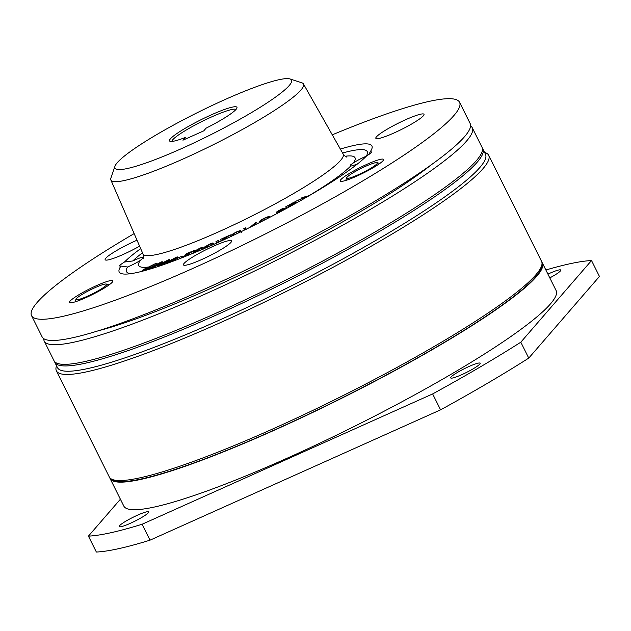 <?xml version="1.0" encoding="UTF-8"?>
<svg xmlns="http://www.w3.org/2000/svg" width="631" height="631" viewBox="0 0 631 631"><rect width="100%" height="100%" fill="white"/><g stroke="black" fill="none" stroke-linecap="round" stroke-linejoin="round"><path stroke-width="0.95" d="M109.762 477.683A241.523 31.526 -26.5 0 0 110.07 478.519L123.826 506.101A241.523 31.526 -26.5 0 0 321.179 442.528A241.523 31.526 -26.5 0 0 550.429 303.937A241.523 31.526 -26.5 0 0 556.116 290.568L542.368 262.985A241.523 31.526 -26.5 0 0 541.879 262.236M110.07 478.519A241.523 31.526 -26.5 0 0 307.431 414.946A241.523 31.526 -26.5 0 0 536.681 276.354A241.523 31.526 -26.5 0 0 542.368 262.985M547.921 274.122A16.438 2.145 153.5 0 1 560.785 270.068A16.438 2.145 153.5 0 1 560.399 270.975A16.438 2.145 153.5 0 1 549.798 277.892M119.543 525.702A16.438 2.145 153.5 0 1 135.152 516.261A16.438 2.145 153.5 0 1 148.585 511.938A16.438 2.145 153.5 0 1 148.198 512.845A16.438 2.145 153.5 0 1 132.589 522.279A16.438 2.145 153.5 0 1 119.156 526.609A16.438 2.145 153.5 0 1 119.543 525.702M451.07 376.999A16.438 2.145 153.5 0 1 466.68 367.565A16.438 2.145 153.5 0 1 480.112 363.235A16.438 2.145 153.5 0 1 479.726 364.15A16.438 2.145 153.5 0 1 464.116 373.584A16.438 2.145 153.5 0 1 450.684 377.906A16.438 2.145 153.5 0 1 451.07 376.999M112.357 479.473A240.324 31.369 -26.5 0 0 313.938 411.664A240.324 31.369 -26.5 0 0 535.64 276.82A240.324 31.369 -26.5 0 0 541.745 265.383M484.561 152.402L484.947 152.528A241.523 31.526 153.5 0 1 488.678 155.305A241.523 31.526 153.5 0 1 482.991 168.674A241.523 31.526 153.5 0 1 253.741 307.265A241.523 31.526 153.5 0 1 56.388 370.839A241.523 31.526 153.5 0 1 56.411 366.185L56.545 365.806M488.678 155.305L541.572 261.392A241.523 31.526 153.5 0 1 535.885 274.761A241.523 31.526 153.5 0 1 306.634 413.352A241.523 31.526 153.5 0 1 109.281 476.926L56.388 370.839M482.352 148.198A239.133 31.211 153.5 0 1 482.833 148.948L485.484 154.256A239.133 31.211 153.5 0 1 479.852 167.491A239.133 31.211 153.5 0 1 252.873 304.702A239.133 31.211 153.5 0 1 57.468 367.652L54.826 362.344A239.133 31.211 153.5 0 1 54.511 361.508M482.833 148.948A239.133 31.211 153.5 0 1 477.21 162.183A239.133 31.211 153.5 0 1 250.223 299.402A239.133 31.211 153.5 0 1 54.826 362.344M528.746 358.108L599.45 276.449L591.515 260.54L520.812 342.199L528.746 358.108A298.913 39.019 153.5 0 1 440.58 409.842L150.012 540.168A298.913 39.019 153.5 0 1 96.362 552.046L88.427 536.137A298.913 39.019 153.5 0 0 142.078 524.258L150.012 540.168M545.862 269.997A298.913 39.019 153.5 0 1 591.515 260.54M520.812 342.199A298.913 39.019 153.5 0 1 432.645 393.933L440.58 409.842M432.645 393.933L142.078 524.258M120.395 499.216L88.427 536.137M137.022 240.206A26.904 3.51 -26.5 0 0 134.931 241.129A26.904 3.51 -26.5 0 0 105.148 259.72A26.904 3.51 -26.5 0 0 123.518 254.301A26.904 3.51 -26.5 0 0 139.609 246.177M405.623 119.716A26.904 3.51 -26.5 0 0 375.839 138.307A26.904 3.51 -26.5 0 0 394.209 132.889A26.904 3.51 -26.5 0 0 423.993 114.298A26.904 3.51 -26.5 0 0 405.623 119.716M367.021 164.297A24.215 3.163 -26.5 0 0 340.59 181.31A24.215 3.163 -26.5 0 0 356.752 176.152A24.215 3.163 -26.5 0 0 383.553 159.888A24.215 3.163 -26.5 0 0 367.021 164.297M96.33 285.709A24.215 3.163 -26.5 0 0 69.899 302.722A24.215 3.163 -26.5 0 0 86.061 297.572A24.215 3.163 -26.5 0 0 112.862 281.3A24.215 3.163 -26.5 0 0 96.33 285.709M230.97 242.375A26.904 3.51 -26.5 0 0 231.601 240.884A26.904 3.51 -26.5 0 0 209.618 247.967A26.904 3.51 -26.5 0 0 184.086 263.403A26.904 3.51 -26.5 0 0 183.447 264.894A26.904 3.51 -26.5 0 0 205.43 257.811A26.904 3.51 -26.5 0 0 230.97 242.375M357.698 163.784A12.557 1.641 153.5 0 1 350.686 166L350.457 164.951L353.352 162.924A12.557 1.641 153.5 0 1 366.209 156.251A134.513 17.558 -26.5 0 0 342.57 153.002M369.332 153.83L370.137 151.85A12.557 1.641 153.5 0 1 371.399 151.961A12.557 1.641 153.5 0 1 371.107 152.655A12.557 1.641 153.5 0 1 366.627 155.912A141.194 18.433 -26.5 0 1 238.313 233.02A141.194 18.433 -26.5 0 1 121.042 273.475A141.194 18.433 -26.5 0 1 120.971 266.093A12.557 1.641 153.5 0 1 119.716 265.974A12.557 1.641 153.5 0 1 120.008 265.28A12.557 1.641 153.5 0 1 124.488 262.031L132.77 260.958A12.557 1.641 153.5 0 1 143.071 257.243L143.127 257.945L140.405 260.319A12.557 1.641 153.5 0 1 127.549 266.992L120.971 266.093M143.521 256.785A120.821 15.767 -26.5 0 0 143.071 257.243L143.127 257.945M170.425 138.82A37.663 4.914 153.5 0 1 208.388 116.175A37.663 4.914 153.5 0 1 236.94 108.019A37.663 4.914 153.5 0 1 236.057 109.376A37.663 4.914 153.5 0 1 206.085 128.172L203.774 130.846L182.935 140.192L185.246 137.519A37.663 4.914 153.5 0 1 170.118 141.336A37.663 4.914 153.5 0 1 170.425 138.82M235.97 109.478A35.872 4.685 -26.5 0 0 205.943 119.551A35.872 4.685 -26.5 0 0 172.776 139.711A35.872 4.685 -26.5 0 0 171.869 141.439M186.445 138.646L185.246 137.519M289.195 85.548A98.641 12.872 153.5 0 1 189.773 144.862A98.641 12.872 153.5 0 1 114.976 166.213A98.641 12.872 153.5 0 1 117.287 162.656A98.641 12.872 153.5 0 1 205.083 108.847A98.641 12.872 153.5 0 1 289.992 78.954A98.641 12.872 153.5 0 1 289.195 85.548M114.976 166.213L110.922 177.997A107.609 14.048 -26.5 0 0 110.867 179.985A107.609 14.048 -26.5 0 0 198.505 151.897A107.609 14.048 -26.5 0 0 300.979 89.996A107.609 14.048 -26.5 0 0 303.464 83.955A107.609 14.048 -26.5 0 0 301.847 82.803L289.992 78.954M332.277 134.821A239.133 31.211 153.5 0 1 459.565 102.269A239.133 31.211 153.5 0 1 453.934 115.505A239.133 31.211 153.5 0 1 226.955 252.723A239.133 31.211 153.5 0 1 31.55 315.666A239.133 31.211 153.5 0 1 37.182 302.43A239.133 31.211 153.5 0 1 134.151 233.596M459.565 102.269L470.142 123.487A239.133 31.211 153.5 0 1 464.511 136.722A239.133 31.211 153.5 0 1 237.532 273.941A239.133 31.211 153.5 0 1 42.127 336.883L31.55 315.666M370.137 151.85A141.194 18.433 -26.5 0 0 372.006 148.348A141.194 18.433 -26.5 0 0 340.354 149.082M140.681 248.638A141.194 18.433 -26.5 0 0 124.488 262.031M309.056 195.681A120.821 15.767 -26.5 0 0 350.686 166L350.213 165.748M201.896 249.671L200.216 250.215L199.428 248.63L195.018 250.996L195.2 251.359M142.291 271.259L142.085 270.849L142.732 270.857C141.557 271.046 142.03 270.494 144.152 269.2L156.196 263.245L150.217 266.527C151.306 266.369 150.817 266.913 148.75 268.159L142.858 271.109M148.75 268.159L149.074 268.806M156.196 263.245L156.591 264.034M156.165 263.482L156.472 264.097M150.217 266.527L151.164 267.244M149.437 267.189L144.901 269.027L143.947 270.155L148.025 268.325L148.995 267.189L149.176 267.552M143.489 270.155L143.947 270.155M144.901 269.027L145.24 269.713M149.074 269.366L149.815 269.051C148.348 269.208 149.31 268.285 152.71 266.274L161.544 261.865C162.972 261.715 161.978 262.646 158.562 264.657L149.855 269.129M161.544 261.865L162.404 261.81L162.751 262.504M161.071 262.464L153.538 266.037C150.848 267.615 149.949 268.404 150.848 268.404L157.774 264.862C160.519 263.269 161.433 262.472 160.503 262.488L160.716 262.922M156.725 264.192L157.229 265.201M150.288 268.427L150.848 268.404M153.538 266.037L154.027 267.023M156.922 266.897L159.801 264.294L168.572 259.767L169.715 259.633L170.054 260.319M168.572 259.767C170.354 259.428 169.644 260.232 166.442 262.196L166.647 262.591M168.374 260.303L160.731 263.995C158.215 265.541 157.537 266.235 158.72 266.077L165.543 262.472C168.13 260.911 168.816 260.209 167.609 260.374L167.87 260.887M163.744 262.188L164.281 263.269M166.442 262.196L159.398 266.077M157.955 266.156L158.72 266.077M160.731 263.995L161.228 264.996M165.448 263.979L167.933 261.691L176.459 257.14L177.895 256.896L175.213 259.16L175.726 260.193M176.57 257.566L168.95 261.329C166.647 262.804 166.205 263.395 167.633 263.095L174.219 259.499C176.585 258 177.043 257.401 175.592 257.716L175.891 258.316M171.711 259.593L172.295 260.753M175.213 259.16L169.502 262.52M166.663 263.237L167.633 263.095M168.95 261.329L169.439 262.322M182.272 256.099L177.311 258.166L182.272 256.099L182.54 256.651M181.578 256.588L181.831 257.085M177.311 258.166L177.903 259.357M180.371 258.363L191.043 252.061L186.184 253.686L194.372 250.507L194.585 250.925M194.372 250.507L182.185 257.188L182.391 257.606M185.475 254.222L185.79 254.861M184.875 256.62L187.864 254.885L189.016 254.435L189.229 254.861M189.016 254.435L186.705 255.886M182.185 257.188L181.775 257.653L182.256 257.661M191.232 254.041L194.443 251.919L193.457 252.108L193.709 251.548L200.035 248.133C202.33 247.218 203.127 247.139 202.433 247.888L201.234 248.338M201.786 249.616L201.1 248.078L199.428 248.63M203.466 249.032L202.669 247.447L202.882 248.788M196.328 251.927L199.049 250.783M198.954 250.594L197.976 251.233M194.75 251.351L195.018 250.996C194.466 251.603 195.271 251.461 197.424 250.562L192.991 253.315M196.864 251.028L197.093 251.477M197.424 250.562L197.7 251.106M193.709 251.548L193.583 252.361M202.362 249.363L205.225 247.423L204.065 247.707L204.05 247.289L210.091 243.905C212.481 242.903 213.467 242.714 213.041 243.345L209.61 244.347L210.375 245.877M209.61 244.347L205.532 246.981M212.308 245.025L211.432 243.692L212.134 245.104M213.925 244.647L213.128 243.053L213.594 244.449M207.938 246.95L210.289 245.916M210.218 245.774L209.539 246.248M205.233 246.942L205.39 246.689C205.059 247.202 206.006 246.973 208.23 245.995L204.01 248.653M207.788 246.405L208.033 246.895M208.23 245.995L208.522 246.587M204.05 247.289L204.192 247.975M219.067 242.059L218.287 240.49L215.968 241.578L218.239 240.577L218.973 242.036M216.788 241.421L217.443 242.73M216.717 243.258L215.968 241.578M219.091 241.941L227.081 236.633L220.945 239.212L230.354 234.913L230.875 235.955M230.354 234.913L220.519 241.097M220.684 239.559L221.055 240.308M225.961 238.833L228.28 237.761M228.162 237.516L227.483 238.132M231.23 236.38L230.93 235.805C230.946 235.142 232.792 233.864 236.475 231.971C239.946 230.481 241.302 230.244 240.529 231.261L240.813 231.822M241.389 232.389L240.592 230.796L239.551 232.429M238.037 233.155L239.267 231.451M239.204 231.885C239.898 231.041 238.936 231.167 236.31 232.255L237.004 233.644M236.31 232.255L233.107 234.18L233.636 235.245M233.107 234.18L232.247 235.174L232.744 235.671M232.247 235.174L232.5 235.678M246.248 229.447L245.451 227.862L243.109 229.021L245.459 227.878L246.137 229.234M244.268 228.651L244.867 229.858M249.931 227.373L255.31 222.79L256.501 222.293L257.219 223.737M256.501 222.293L251.398 226.647M261.352 221.647L259.98 221.647C258.986 221.497 260.185 220.471 263.592 218.571C267.244 216.851 269.192 216.252 269.437 216.78L269.532 217.45M260.169 222.254L259.775 221.473L260.256 222.207M268.049 218.216L268.12 217.45C268.017 216.985 266.566 217.403 263.75 218.705L264.436 220.077M263.75 218.705L261.21 220.416L261.526 221.055M261.273 220.976L261.21 220.416L261.273 220.976L262.859 220.882M279.99 211.945L280.424 211.054L276.465 212.568C275.952 212.395 276.985 211.606 279.557 210.202L283.248 208.206L286.892 208.222M277.048 214.09L276.26 212.505L276.954 213.554M285.575 208.932L284.51 208.932L281.489 211.14M284.068 208.924L282.365 208.916L277.853 211.811L284.068 208.924M284.51 208.932L284.739 209.389M282.365 208.916L282.727 209.65M296.523 202.906L295.048 203.087L288.477 206.526L294.488 203.158L292.248 203.434L285.677 206.873L286.34 208.222M285.677 206.873L292.965 202.788L297.808 202.188M286.237 206.802L286.931 208.198M292.248 203.434L292.626 204.199M288.477 206.526L288.801 207.181M289.037 206.455L289.266 206.921M295.048 203.087L295.3 203.592M303.282 199.088L305.128 197.211L294.922 201.691L305.183 196.951L301.894 197.629L302.21 198.26M301.894 197.629L309.269 195.634M294.922 201.691L295.324 202.496M308.023 196.359L306.295 196.714L306.548 197.211M306.295 196.714L304.883 198.173M470.584 125.916A239.133 31.211 153.5 0 1 472.256 127.73A239.133 31.211 153.5 0 1 466.632 140.965A239.133 31.211 153.5 0 1 239.646 278.184A239.133 31.211 153.5 0 1 44.241 341.126A239.133 31.211 153.5 0 1 43.807 338.697M472.256 127.73L482.045 147.354A239.133 31.211 153.5 0 1 476.413 160.589A239.133 31.211 153.5 0 1 249.434 297.808A239.133 31.211 153.5 0 1 54.029 360.758L44.241 341.126M431.62 164.549A218.208 28.482 153.5 0 1 98.105 330.841M78.339 299.575A17.147 2.24 153.5 0 1 76.248 299.749A17.147 2.24 153.5 0 1 75.98 299.22A17.147 2.24 153.5 0 1 87.535 291.333A17.147 2.24 153.5 0 1 104.312 284.226A17.147 2.24 153.5 0 1 106.41 284.053A17.147 2.24 153.5 0 1 106.671 284.581A17.147 2.24 153.5 0 1 95.123 292.469A17.147 2.24 153.5 0 1 78.339 299.575M375.65 164.999A17.147 2.24 153.5 0 1 359.836 174.022A17.147 2.24 153.5 0 1 346.94 178.336A17.147 2.24 153.5 0 1 346.671 177.808A17.147 2.24 153.5 0 1 348.391 175.986A17.147 2.24 153.5 0 1 364.205 166.955A17.147 2.24 153.5 0 1 377.101 162.64A17.147 2.24 153.5 0 1 377.362 163.169A17.147 2.24 153.5 0 1 375.65 164.999M110.867 179.985L142.969 253.907A111.861 14.6 -26.5 0 0 234.069 224.715A111.861 14.6 -26.5 0 0 340.598 160.361A111.861 14.6 -26.5 0 0 343.185 154.082C345.189 156.354 346.332 157.316 346.616 156.953M353.352 162.924A120.821 15.767 -26.5 0 0 345.149 156.259M127.549 266.992A134.513 17.558 -26.5 0 0 131.082 273.617M140.405 260.319A120.821 15.767 -26.5 0 0 148.356 267.023M142.472 252.771A134.513 17.558 -26.5 0 0 132.77 260.958M199.033 250.752A120.821 15.767 -26.5 0 0 201.321 249.805M186.729 254.585L187.123 255.381M223.942 238.81L224.328 239.591M268.12 217.45L268.333 217.869M283.737 209.35L283.966 209.807M280.7 209.815L281.055 210.533M143.198 258.379C143.655 258.363 143.576 256.872 142.969 253.907M303.464 83.955L343.185 154.082M178.242 257.59L177.895 256.896M204.034 248.062L203.821 247.644M75.98 299.22L75.073 301.87M106.41 284.053L109.068 284.92M346.671 177.808L345.764 180.458M377.101 162.64L379.759 163.508"/></g></svg>
